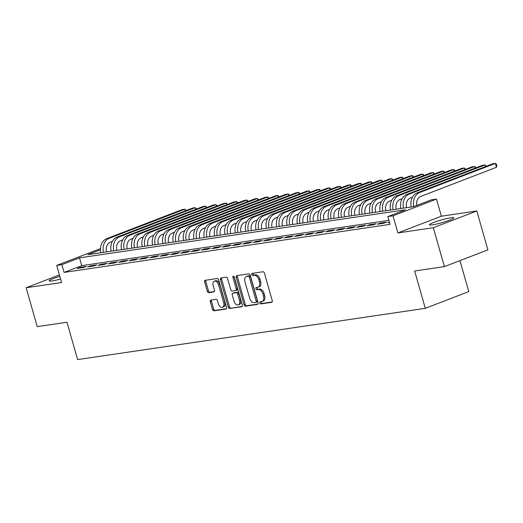 <?xml version="1.0" encoding="UTF-8"?>
<svg xmlns="http://www.w3.org/2000/svg" width="523" height="523" viewBox="0 0 523 523"><rect width="100%" height="100%" fill="white"/><g stroke="black" fill="none" stroke-linecap="round" stroke-linejoin="round"><path stroke-width="0.78" d="M259.866 302.941A1.118 0.706 -111.1 0 0 260.885 303.902L271.672 302.314A1.595 1.013 -111.1 0 0 271.816 302.274A1.595 1.013 -111.1 0 0 272.254 300.633L264.422 273.15A1.595 1.013 -111.1 0 0 262.971 271.77L252.184 273.359A1.118 0.706 -111.1 0 0 252.086 273.385A1.118 0.706 -111.1 0 0 251.779 274.536A1.118 0.706 -111.1 0 0 252.792 275.497L254.191 275.294A5.112 3.236 -111.1 0 1 258.833 279.7L259.48 281.989A5.112 3.236 -111.1 0 1 258.068 287.238A5.112 3.236 -111.1 0 1 257.623 287.356L256.231 287.565A1.118 0.706 -111.1 0 0 256.133 287.591A1.118 0.706 -111.1 0 0 255.819 288.735A1.118 0.706 -111.1 0 0 256.839 289.703L258.231 289.494A5.112 3.236 -111.1 0 1 262.873 293.9L263.527 296.195A5.112 3.236 -111.1 0 1 262.115 301.444A5.112 3.236 -111.1 0 1 261.67 301.562L260.271 301.764A1.118 0.706 -111.1 0 0 260.179 301.791A1.118 0.706 -111.1 0 0 259.866 302.941M261.055 301.653A1.118 0.706 -111.1 0 0 261.042 302.484A1.118 0.706 -111.1 0 0 262.056 303.451L272.169 301.961M252.962 273.248A1.118 0.706 -111.1 0 0 252.949 274.085A1.118 0.706 -111.1 0 0 253.969 275.046L255.361 274.843L254.191 275.294M257.009 287.447A1.118 0.706 -111.1 0 0 256.996 288.284A1.118 0.706 -111.1 0 0 258.016 289.252L259.408 289.042L258.231 289.494M59.844 276.386A12.696 1.386 -15.9 0 0 49.136 280.871A12.696 1.386 -15.9 0 0 52.176 280.916A12.696 1.386 -15.9 0 0 60.596 279.034M432.449 224.857A12.696 1.386 -15.9 0 0 446.106 221.399A12.696 1.386 -15.9 0 0 453.827 217.849A12.696 1.386 -15.9 0 0 450.787 217.797A12.696 1.386 -15.9 0 0 437.123 221.249A12.696 1.386 -15.9 0 0 429.409 224.805A12.696 1.386 -15.9 0 0 432.449 224.857M210.867 300.058A1.595 1.013 -111.1 0 0 210.73 300.097A1.595 1.013 -111.1 0 0 210.285 301.738L212.482 309.446A1.595 1.013 -111.1 0 0 213.933 310.825L225.916 309.06A1.595 1.013 -111.1 0 0 226.054 309.021A1.595 1.013 -111.1 0 0 226.498 307.38L218.666 279.89A1.595 1.013 -111.1 0 0 217.215 278.517L205.232 280.282A1.595 1.013 -111.1 0 0 205.094 280.321A1.595 1.013 -111.1 0 0 204.65 281.962L207.304 291.272A1.595 1.013 -111.1 0 0 208.755 292.651L213.887 291.893A1.595 1.013 -111.1 0 0 214.025 291.86A1.595 1.013 -111.1 0 0 214.469 290.219L213.149 285.597A4.276 2.707 -111.1 0 1 214.332 281.211A4.276 2.707 -111.1 0 1 218.581 284.8L223.739 302.895A4.276 2.707 -111.1 0 1 222.556 307.282A4.276 2.707 -111.1 0 1 218.307 303.693L217.444 300.679A1.595 1.013 -111.1 0 0 215.992 299.3L210.867 300.058M388.909 220.346L81.732 265.632L64.107 272.418L61.891 264.638L56.713 265.403L100.488 248.628M444.406 266.606L433.325 227.714L476.813 210.972L487.894 249.87L444.406 266.606L414.654 270.992L425.291 308.335L77.613 359.595L66.977 322.253L37.231 326.64L26.15 287.742L61.59 282.518L56.713 265.403M476.813 210.972L441.373 216.202L397.885 232.938L433.325 227.714M397.885 232.938L393.008 215.822L387.837 216.587L405.462 209.801L79.516 257.859L61.891 264.638M64.107 272.418L390.053 224.367L387.837 216.587M244.071 304.791A1.595 1.013 -111.1 0 0 245.522 306.171L257.506 304.399A1.595 1.013 -111.1 0 0 257.643 304.366A1.595 1.013 -111.1 0 0 258.087 302.725L250.256 275.235A1.595 1.013 -111.1 0 0 248.804 273.856L236.821 275.628A1.595 1.013 -111.1 0 0 236.684 275.66A1.595 1.013 -111.1 0 0 236.239 277.301L244.071 304.791L245.248 304.34A1.595 1.013 -111.1 0 0 246.693 305.713L258.002 304.046M241.711 306.733L229.728 308.498A1.595 1.013 -111.1 0 1 228.276 307.119L220.445 279.628A1.595 1.013 -111.1 0 1 220.889 277.988A1.595 1.013 -111.1 0 1 221.026 277.955L226.158 277.197A1.595 1.013 -111.1 0 1 227.603 278.576L230.78 289.722A1.595 1.013 -111.1 0 0 232.232 291.102L235.638 290.598A1.595 1.013 -111.1 0 0 235.775 290.566A1.595 1.013 -111.1 0 0 236.213 288.925L232.912 277.314A1.118 0.706 -111.1 0 1 233.219 276.17A1.118 0.706 -111.1 0 1 234.33 277.105L242.293 305.053A1.595 1.013 -111.1 0 1 241.848 306.694A1.595 1.013 -111.1 0 1 241.711 306.733L241.979 306.628M59.432 274.935L26.15 287.742M389.387 222.04L387.706 222.687L389.498 222.425M377.358 224.21L383.568 223.295L386.51 222.164L380.299 223.079L377.358 224.21M367.015 225.74L373.219 224.825L376.161 223.694L369.951 224.609L367.015 225.74M356.666 227.263L362.87 226.348L365.812 225.217L359.602 226.132L356.666 227.263M346.318 228.786L352.528 227.871L355.463 226.74L349.253 227.655L346.318 228.786M335.969 230.316L342.179 229.401L345.115 228.27L338.911 229.185L335.969 230.316M325.62 231.839L331.83 230.924L334.772 229.793L328.562 230.708L325.62 231.839M315.277 233.369L321.482 232.447L324.423 231.323L318.213 232.238L315.277 233.369M304.929 234.892L311.139 233.977L314.075 232.846L307.864 233.761L304.929 234.892M294.58 236.416L300.79 235.5L303.726 234.369L297.522 235.285L294.58 236.416M284.231 237.945L290.442 237.03L293.377 235.899L287.173 236.814L284.231 237.945M273.882 239.469L280.093 238.553L283.035 237.422L276.824 238.338L273.882 239.469M263.54 240.992L269.744 240.077L272.686 238.946L266.475 239.861L263.54 240.992M253.191 242.522L259.401 241.606L262.337 240.475L256.126 241.391L253.191 242.522M242.842 244.045L249.053 243.13L251.988 241.999L245.784 242.914L242.842 244.045M232.493 245.568L238.704 244.653L241.639 243.522L235.435 244.437L232.493 245.568M222.144 247.098L228.355 246.183L231.297 245.052L225.086 245.967L222.144 247.098M211.802 248.621L218.006 247.706L220.948 246.575L214.737 247.49L211.802 248.621M201.453 250.144L207.664 249.229L210.599 248.098L204.388 249.013L201.453 250.144M191.104 251.674L197.315 250.759L200.25 249.628L194.046 250.543L191.104 251.674M180.755 253.197L186.966 252.282L189.901 251.151L183.697 252.066L180.755 253.197M170.413 254.721L176.617 253.805L179.559 252.674L173.348 253.596L170.413 254.721M160.064 256.25L166.268 255.335L169.21 254.204L162.999 255.119L160.064 256.25M149.715 257.774L155.926 256.858L158.861 255.727L152.651 256.643L149.715 257.774M139.366 259.303L145.577 258.388L148.512 257.257L142.308 258.172L139.366 259.303M129.018 260.827L135.228 259.911L138.164 258.78L131.959 259.696L129.018 260.827M118.675 262.35L124.879 261.435L127.821 260.304L121.611 261.219L118.675 262.35M108.326 263.88L114.53 262.964L117.472 261.833L111.262 262.749L108.326 263.88M97.978 265.403L104.188 264.488L107.123 263.357L100.913 264.272L97.978 265.403M87.629 266.926L93.839 266.011L96.775 264.88L90.571 265.795L87.629 266.926M86.432 266.41L80.222 267.325L77.28 268.456L83.49 267.541L86.432 266.41M425.291 308.335L468.778 291.599L459.952 260.624M100.468 249.791L87.746 254.688L413.693 206.631L431.325 199.851L436.496 199.086L393.008 215.822M441.373 216.202L436.496 199.086M81.732 265.632L79.516 257.859M380.299 223.079L380.489 223.752M369.951 224.609L370.14 225.276M359.602 226.132L359.791 226.805M349.253 227.655L349.449 228.329M338.911 229.185L339.1 229.852M328.562 230.708L328.751 231.382M318.213 232.238L318.402 232.905M307.864 233.761L308.054 234.428M297.522 235.285L297.711 235.958M287.173 236.814L287.362 237.481M276.824 238.338L277.013 239.004M266.475 239.861L266.665 240.534M256.126 241.391L256.322 242.057M245.784 242.914L245.973 243.581M235.435 244.437L235.625 245.11M225.086 245.967L225.276 246.634M214.737 247.49L214.927 248.164M204.388 249.013L204.585 249.687M194.046 250.543L194.236 251.21M183.697 252.066L183.887 252.74M173.348 253.596L173.538 254.263M162.999 255.119L163.189 255.786M152.651 256.643L152.847 257.316M142.308 258.172L142.498 258.839M131.959 259.696L132.149 260.362M121.611 261.219L121.8 261.892M111.262 262.749L111.451 263.415M100.913 264.272L101.109 264.939M90.571 265.795L90.76 266.469M80.222 267.325L80.411 267.992M262.115 301.444L263.291 300.993A5.112 3.236 -111.1 0 0 264.703 295.743L263.527 296.195M259.408 289.042A5.112 3.236 -111.1 0 1 264.05 293.449L264.703 295.743M258.068 287.238L259.245 286.787A5.112 3.236 -111.1 0 0 260.657 281.537L259.48 281.989M255.361 274.843A5.112 3.236 -111.1 0 1 260.003 279.249L260.657 281.537M237.494 275.523A1.595 1.013 -111.1 0 0 237.416 276.85L245.248 304.34M255.78 302.425A1.118 0.706 -111.1 0 0 255.878 302.405A1.118 0.706 -111.1 0 0 256.185 301.255L249.314 277.125A1.118 0.706 -111.1 0 0 248.294 276.164L246.823 276.379A5.112 3.236 -111.1 0 0 246.379 276.497A5.112 3.236 -111.1 0 0 244.967 281.747L249.667 298.234A5.112 3.236 -111.1 0 0 254.309 302.647L255.78 302.425M255.963 302.359L256.956 301.974A1.118 0.706 -111.1 0 0 257.055 301.948A1.118 0.706 -111.1 0 0 257.362 300.803L256.185 301.255M246.379 276.497L247.556 276.039A5.112 3.236 -111.1 0 1 248 275.928L249.471 275.706A1.118 0.706 -111.1 0 1 250.491 276.674L257.362 300.803M242.208 306.38L229.728 308.498M221.706 277.857A1.595 1.013 -111.1 0 0 221.621 279.177L229.453 306.668A1.595 1.013 -111.1 0 0 230.905 308.047M236.808 290.147A1.595 1.013 -111.1 0 0 236.952 290.108A1.595 1.013 -111.1 0 0 237.39 288.467L234.082 276.863L232.912 277.314M234.023 276.51A1.118 0.706 -111.1 0 0 234.082 276.863M234.075 301.294A4.276 2.707 -111.1 0 0 238.331 304.876A4.276 2.707 -111.1 0 0 239.508 300.49L237.697 294.116A1.595 1.013 -111.1 0 0 236.246 292.736L232.84 293.24A1.595 1.013 -111.1 0 0 232.702 293.272A1.595 1.013 -111.1 0 0 232.258 294.913L234.075 301.294M238.331 304.876L239.501 304.425A4.276 2.707 -111.1 0 0 240.685 300.039L239.508 300.49M233.748 292.887A1.595 1.013 -111.1 0 1 233.879 292.821A1.595 1.013 -111.1 0 1 234.016 292.788L237.422 292.285A1.595 1.013 -111.1 0 1 238.867 293.665L240.685 300.039M222.556 307.282L223.733 306.831A4.276 2.707 -111.1 0 0 224.916 302.444L223.739 302.895M214.332 281.211L215.509 280.759A4.276 2.707 -111.1 0 1 219.758 284.349L224.916 302.444M205.912 280.184A1.595 1.013 -111.1 0 0 205.827 281.505L208.481 290.821A1.595 1.013 -111.1 0 0 209.932 292.2L214.384 291.546M211.54 299.96A1.595 1.013 -111.1 0 0 211.462 301.281L213.659 308.995A1.595 1.013 -111.1 0 0 215.11 310.374L226.413 308.707M416.779 205.447A8.139 6.237 -98.4 0 1 420.682 196.452L496.432 167.295L495.32 163.405L419.577 192.562A12.206 9.349 81.6 0 0 413.824 206.585M419.577 192.562L416.988 192.941L492.738 163.791L495.32 163.405L496.405 164.104L496.85 165.654L496.432 167.295M416.988 192.941A12.206 9.349 81.6 0 0 411.241 206.997M406.587 207.683A8.139 6.237 -98.4 0 1 410.333 197.975L412.438 197.164M485.449 166.595L484.978 164.935L486.246 166.288M409.228 194.085L406.639 194.471L482.389 165.314L484.978 164.935L409.228 194.085A12.206 9.349 81.6 0 0 403.481 208.141M406.639 194.471A12.206 9.349 81.6 0 0 400.899 208.52M396.238 209.207A8.139 6.237 -98.4 0 1 399.984 199.505L402.095 198.694M475.1 168.118L474.629 166.458L475.897 167.811M398.879 195.615L396.29 195.994L472.04 166.844L474.629 166.458L398.879 195.615A12.206 9.349 81.6 0 0 393.133 209.664M396.29 195.994A12.206 9.349 81.6 0 0 390.55 210.043M385.889 210.73A8.139 6.237 -98.4 0 1 389.642 201.028L391.747 200.217M464.751 169.648L464.28 167.988L465.555 169.341M388.53 197.138L385.941 197.517L461.691 168.367L464.28 167.988L388.53 197.138A12.206 9.349 81.6 0 0 382.79 211.187M385.941 197.517A12.206 9.349 81.6 0 0 380.201 211.573M375.54 212.26A8.139 6.237 -98.4 0 1 379.293 202.551L381.398 201.741M454.409 171.171L453.931 169.511L455.206 170.864M378.181 198.662L375.599 199.047L451.342 169.89L453.931 169.511L378.181 198.662A12.206 9.349 81.6 0 0 372.441 212.717M375.599 199.047A12.206 9.349 81.6 0 0 369.853 213.096M365.191 213.783A8.139 6.237 -98.4 0 1 368.944 204.081L371.049 203.27M444.06 172.695L443.582 171.034L444.857 172.387M367.839 200.191L365.25 200.571L441 171.42L443.582 171.034L367.839 200.191A12.206 9.349 81.6 0 0 362.093 214.24M365.25 200.571A12.206 9.349 81.6 0 0 359.504 214.62M354.849 215.313A8.139 6.237 -98.4 0 1 358.595 205.604L360.7 204.794M433.711 174.224L433.24 172.564L434.508 173.917M357.49 201.715L354.901 202.1L430.651 172.943L433.24 172.564L357.49 201.715A12.206 9.349 81.6 0 0 351.744 215.764M354.901 202.1A12.206 9.349 81.6 0 0 349.161 216.149M344.5 216.836A8.139 6.237 -98.4 0 1 348.246 207.134L350.358 206.324M423.362 175.748L422.891 174.087L424.16 175.44M347.141 203.244L344.552 203.624L420.302 174.466L422.891 174.087L347.141 203.244A12.206 9.349 81.6 0 0 341.401 217.293M344.552 203.624A12.206 9.349 81.6 0 0 338.812 217.673M334.151 218.359A8.139 6.237 -98.4 0 1 337.904 208.657L340.009 207.847M413.013 177.271L412.542 175.61L413.817 176.964M336.792 204.768L334.204 205.147L409.954 175.996L412.542 175.61L336.792 204.768A12.206 9.349 81.6 0 0 331.052 218.817M334.204 205.147A12.206 9.349 81.6 0 0 328.464 219.202M323.802 219.889A8.139 6.237 -98.4 0 1 327.555 210.181L329.66 209.37M402.671 178.801L402.194 177.14L403.468 178.493M326.444 206.291L323.861 206.677L399.611 177.519L402.194 177.14L326.444 206.291A12.206 9.349 81.6 0 0 320.704 220.346M323.861 206.677A12.206 9.349 81.6 0 0 318.115 220.726M313.454 221.412A8.139 6.237 -98.4 0 1 317.206 211.71L319.311 210.9M392.322 180.324L391.845 178.663L393.119 180.017M316.101 207.821L313.512 208.2L389.262 179.043L391.845 178.663L316.101 207.821A12.206 9.349 81.6 0 0 310.355 221.87M313.512 208.2A12.206 9.349 81.6 0 0 307.766 222.249M303.111 222.935A8.139 6.237 -98.4 0 1 306.857 213.234L308.962 212.423M381.973 181.847L381.502 180.187L382.771 181.54M305.752 209.344L303.163 209.723L378.914 180.572L381.502 180.187L305.752 209.344A12.206 9.349 81.6 0 0 300.006 223.393M303.163 209.723A12.206 9.349 81.6 0 0 297.424 223.779M292.762 224.465A8.139 6.237 -98.4 0 1 296.508 214.757L298.62 213.946M371.624 183.377L371.153 181.716L372.422 183.07M295.403 210.867L292.815 211.253L368.565 182.096L371.153 181.716L295.403 210.867A12.206 9.349 81.6 0 0 289.664 224.923M292.815 211.253A12.206 9.349 81.6 0 0 287.075 225.302M282.413 225.988A8.139 6.237 -98.4 0 1 286.166 216.287L288.271 215.476M361.275 184.9L360.805 183.24L362.079 184.593M285.055 212.397L282.472 212.776L358.216 183.619L360.805 183.24L285.055 212.397A12.206 9.349 81.6 0 0 279.315 226.446M282.472 212.776A12.206 9.349 81.6 0 0 276.726 226.825M272.065 227.512A8.139 6.237 -98.4 0 1 275.817 217.81L277.922 216.999M350.933 186.423L350.456 184.763L351.731 186.116M274.706 213.92L272.123 214.299L347.873 185.149L350.456 184.763L274.706 213.92A12.206 9.349 81.6 0 0 268.966 227.969M272.123 214.299A12.206 9.349 81.6 0 0 266.377 228.355M261.716 229.041A8.139 6.237 -98.4 0 1 265.468 219.333L267.573 218.522M340.584 187.953L340.107 186.293L341.382 187.646M264.363 215.443L261.775 215.829L337.525 186.672L340.107 186.293L264.363 215.443A12.206 9.349 81.6 0 0 258.617 229.499M261.775 215.829A12.206 9.349 81.6 0 0 256.028 229.878M251.373 230.565A8.139 6.237 -98.4 0 1 255.119 220.863L257.224 220.052M330.235 189.476L329.765 187.816L331.033 189.169M254.015 216.973L251.426 217.352L327.176 188.202L329.765 187.816L254.015 216.973A12.206 9.349 81.6 0 0 248.268 231.022M251.426 217.352A12.206 9.349 81.6 0 0 245.686 231.401M241.025 232.088A8.139 6.237 -98.4 0 1 244.777 222.386L246.882 221.575M319.886 191.006L319.416 189.346L320.684 190.699M243.666 218.496L241.077 218.876L316.827 189.725L319.416 189.346L243.666 218.496A12.206 9.349 81.6 0 0 237.926 232.545M241.077 218.876A12.206 9.349 81.6 0 0 235.337 232.931M230.676 233.618A8.139 6.237 -98.4 0 1 234.428 223.909L236.533 223.099M309.538 192.529L309.067 190.869L310.342 192.222M233.317 220.02L230.735 220.405L306.478 191.248L309.067 190.869L233.317 220.02A12.206 9.349 81.6 0 0 227.577 234.075M230.735 220.405A12.206 9.349 81.6 0 0 224.988 234.454M220.327 235.141A8.139 6.237 -98.4 0 1 224.079 225.439L226.184 224.629M299.195 194.053L298.718 192.392L299.993 193.745M222.968 221.549L220.386 221.929L296.136 192.778L298.718 192.392L222.968 221.549A12.206 9.349 81.6 0 0 217.228 235.598M220.386 221.929A12.206 9.349 81.6 0 0 214.639 235.978M209.978 236.671A8.139 6.237 -98.4 0 1 213.73 226.962L215.836 226.152M288.846 195.582L288.369 193.922L289.644 195.275M212.626 223.073L210.037 223.458L285.787 194.301L288.369 193.922L212.626 223.073A12.206 9.349 81.6 0 0 206.879 237.122M210.037 223.458A12.206 9.349 81.6 0 0 204.29 237.507M199.636 238.194A8.139 6.237 -98.4 0 1 203.382 228.486L205.487 227.682M278.498 197.106L278.027 195.445L279.295 196.798M202.277 224.602L199.688 224.982L275.438 195.824L278.027 195.445L202.277 224.602A12.206 9.349 81.6 0 0 196.53 238.651M199.688 224.982A12.206 9.349 81.6 0 0 193.948 239.031M189.287 239.717A8.139 6.237 -98.4 0 1 193.039 230.015L195.144 229.205M268.149 198.629L267.678 196.968L268.946 198.322M191.928 226.126L189.339 226.505L265.089 197.354L267.678 196.968L191.928 226.126A12.206 9.349 81.6 0 0 186.188 240.175M189.339 226.505A12.206 9.349 81.6 0 0 183.599 240.56M178.938 241.247A8.139 6.237 -98.4 0 1 182.69 231.539L184.796 230.728M257.8 200.159L257.329 198.498L258.604 199.851M181.579 227.649L178.997 228.035L254.74 198.877L257.329 198.498L181.579 227.649A12.206 9.349 81.6 0 0 175.839 241.704M178.997 228.035A12.206 9.349 81.6 0 0 173.25 242.084M168.589 242.77A8.139 6.237 -98.4 0 1 172.342 233.068L174.447 232.258M247.457 201.682L246.98 200.021L248.255 201.375M171.23 229.179L168.648 229.558L244.398 200.401L246.98 200.021L171.23 229.179A12.206 9.349 81.6 0 0 165.49 243.228M168.648 229.558A12.206 9.349 81.6 0 0 162.901 243.607M158.24 244.293A8.139 6.237 -98.4 0 1 161.993 234.592L164.098 233.781M237.109 203.205L236.638 201.545L237.906 202.898M160.888 230.702L158.299 231.081L234.049 201.93L236.638 201.545L160.888 230.702A12.206 9.349 81.6 0 0 155.141 244.751M158.299 231.081A12.206 9.349 81.6 0 0 152.559 245.137M147.898 245.823A8.139 6.237 -98.4 0 1 151.644 236.115L153.749 235.304M226.76 204.735L226.289 203.074L227.557 204.428M150.539 232.225L147.95 232.611L223.7 203.454L226.289 203.074L150.539 232.225A12.206 9.349 81.6 0 0 144.793 246.281M147.95 232.611A12.206 9.349 81.6 0 0 142.21 246.66M137.549 247.346A8.139 6.237 -98.4 0 1 141.302 237.645L143.407 236.834M216.411 206.258L215.94 204.598L217.215 205.951M140.19 233.755L137.601 234.134L213.351 204.977L215.94 204.598L140.19 233.755A12.206 9.349 81.6 0 0 134.45 247.804M137.601 234.134A12.206 9.349 81.6 0 0 131.861 248.183M127.2 248.87A8.139 6.237 -98.4 0 1 130.953 239.168L133.058 238.357M206.062 207.781L205.591 206.121L206.866 207.474M129.841 235.278L127.259 235.657L203.002 206.507L205.591 206.121L129.841 235.278A12.206 9.349 81.6 0 0 124.101 249.327M127.259 235.657A12.206 9.349 81.6 0 0 121.513 249.713M116.851 250.399A8.139 6.237 -98.4 0 1 120.604 240.691L122.709 239.88M195.72 209.311L195.242 207.651L196.517 209.004M119.492 236.801L116.91 237.187L192.66 208.03L195.242 207.651L119.492 236.801A12.206 9.349 81.6 0 0 113.753 250.857M116.91 237.187A12.206 9.349 81.6 0 0 111.164 251.236M106.502 251.923A8.139 6.237 -98.4 0 1 110.255 242.221L112.36 241.41M185.371 210.834L184.9 209.174L186.168 210.527M109.15 238.331L106.561 238.71L182.311 209.553L184.9 209.174L109.15 238.331A12.206 9.349 81.6 0 0 103.404 252.38M106.561 238.71A12.206 9.349 81.6 0 0 100.821 252.759M262.056 303.451L260.885 303.902M253.969 275.046L252.792 275.497M258.016 289.252L256.839 289.703M264.05 293.449L262.873 293.9M260.003 279.249L258.833 279.7M237.416 276.85L236.239 277.301M246.693 305.713L245.522 306.171M250.491 276.674L249.314 277.125M249.471 275.706L248.294 276.164M248 275.928L246.823 276.379M229.453 306.668L228.276 307.119M221.621 279.177L220.445 279.628M237.39 288.467L236.213 288.925M238.867 293.665L237.697 294.116M237.422 292.285L236.246 292.736M234.016 292.788L232.84 293.24M219.758 284.349L218.581 284.8M209.932 292.2L208.755 292.651M208.481 290.821L207.304 291.272M205.827 281.505L204.65 281.962M215.11 310.374L213.933 310.825M213.659 308.995L212.482 309.446M211.462 301.281L210.285 301.738M257.055 301.948L255.878 302.405M236.952 290.108L235.775 290.566M233.879 292.821L232.702 293.272"/></g></svg>

